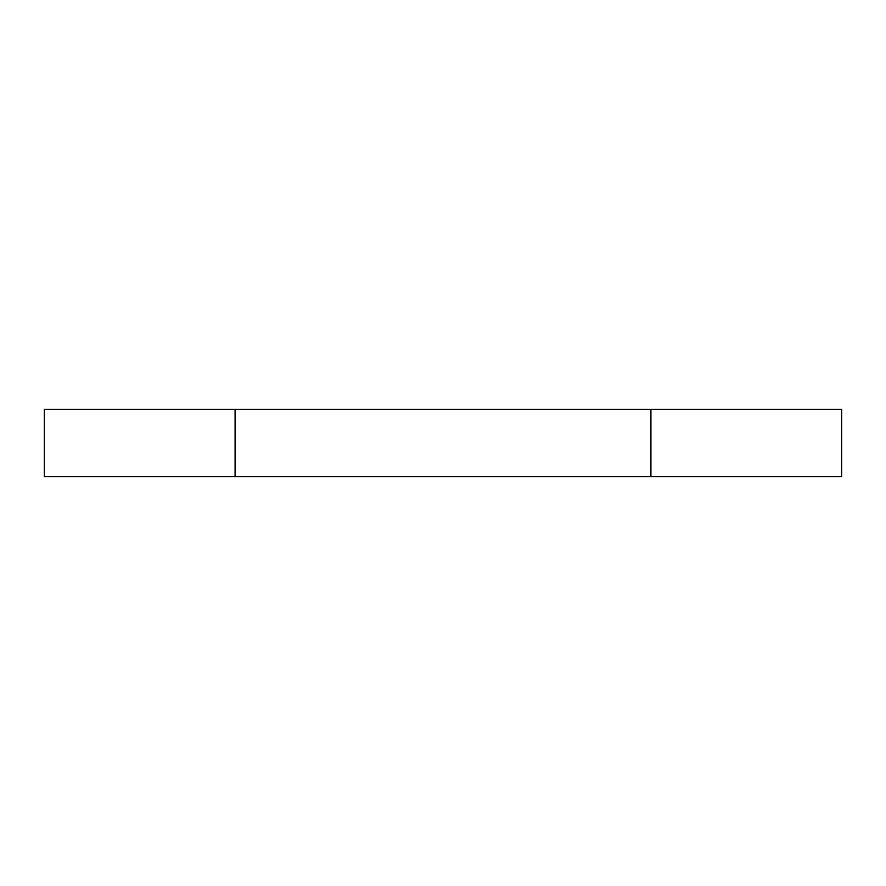 <?xml version="1.0" encoding="UTF-8"?>
<svg xmlns="http://www.w3.org/2000/svg" width="886" height="886" viewBox="0 0 886 886"><rect width="100%" height="100%" fill="white"/><g stroke="black" fill="none" stroke-linecap="round" stroke-linejoin="round"><path stroke-width="1.33" d="M650.911 476.701L44.3 476.701L44.3 409.299L841.7 409.299L841.7 476.701L650.911 476.701L650.911 409.299M235.089 476.701L235.089 409.299"/></g></svg>
